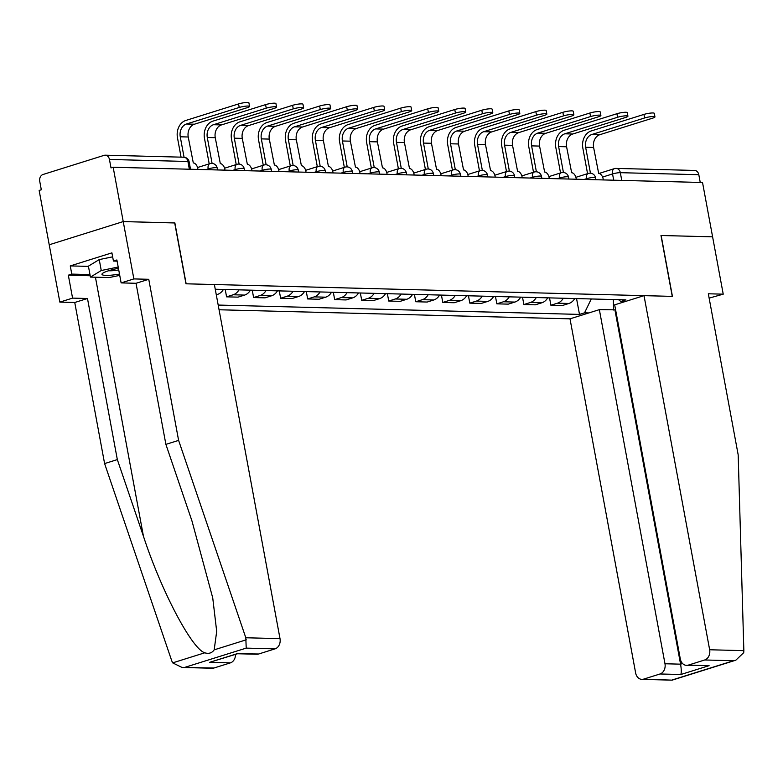 <?xml version="1.0" encoding="UTF-8"?>
<svg xmlns="http://www.w3.org/2000/svg" width="783" height="783" viewBox="0 0 783 783"><rect width="100%" height="100%" fill="white"/><g stroke="black" fill="none" stroke-linecap="round" stroke-linejoin="round"><path stroke-width="1.17" d="M219.064 309.765L570.004 318.838L635.639 672.959A8.437 6.646 -88.5 0 0 641.894 679.37A8.437 6.646 -88.5 0 0 643.626 679.125L660.03 673.977A8.437 6.646 -88.5 0 0 664.982 663.759L680.574 664.17C681.406 669.24 681.494 672.695 680.818 674.515L660.03 673.977M174.697 222.959L123.234 221.579L49.221 244.776L39.15 190.435L41.303 189.76L39.737 181.304A5.628 4.434 -88.5 0 1 43.045 174.482L104.11 155.347A5.628 4.434 -88.5 0 1 105.265 155.181L183.751 157.217A5.628 4.434 91.5 0 1 187.92 161.484L109.434 159.458A5.628 4.434 -88.5 0 0 105.265 155.181M709.134 298.117L723.228 294.163L702.527 182.498L113.163 167.249L123.234 221.579L49.221 244.776L59.851 302.111L72.574 298.117L87.481 298.499L74.747 302.492L59.851 302.111M174.863 222.91L186.148 283.798L672.254 296.375L660.979 235.497L712.599 236.828L661.146 235.497L672.431 296.385L644.018 295.651L709.652 649.763L743.85 650.653L743.723 652.66L735.834 660.186L733.544 660.735L704.7 659.981A8.437 6.646 -88.5 0 0 709.652 649.763M599.015 173.464L614.332 168.658A5.628 3.347 72.6 0 1 614.998 168.57A5.628 4.434 91.5 0 1 616.152 168.404L694.629 170.44A5.628 4.434 91.5 0 1 698.808 174.707L620.322 172.681A5.628 0.9 169.5 0 0 612.541 173.943L602.587 177.066M700.237 182.439L698.808 174.707M109.434 159.458L111.01 167.924L113.163 167.249M216.284 294.78L217.576 294.379A12.939 10.189 -88.5 0 0 223.409 289.446M239.001 289.847A12.939 10.189 91.5 0 1 233.168 294.78L226.581 296.845L238.022 297.139L244.599 295.083A12.939 10.189 -88.5 0 0 250.433 290.15M225.22 289.495L226.581 296.845M266.024 290.552A12.939 10.189 91.5 0 1 260.191 295.485L253.614 297.55L265.046 297.843L271.623 295.778A12.939 10.189 -88.5 0 0 277.456 290.845M252.243 290.19L253.614 297.55M293.048 291.247A12.939 10.189 91.5 0 1 287.214 296.18L280.637 298.245L292.069 298.538L298.646 296.483A12.939 10.189 -88.5 0 0 304.479 291.55M279.277 290.894L280.637 298.245M320.071 291.951A12.939 10.189 91.5 0 1 314.237 296.884L307.66 298.949L319.092 299.243L325.679 297.178A12.939 10.189 -88.5 0 0 331.512 292.245M306.3 291.589L307.66 298.949M347.104 292.646A12.939 10.189 91.5 0 1 341.271 297.579L334.684 299.644L346.115 299.938L352.702 297.873A12.939 10.189 -88.5 0 0 358.536 292.94M333.323 292.294L334.684 299.644M374.127 293.351A12.939 10.189 91.5 0 1 368.294 298.284L361.707 300.339L373.148 300.643L379.726 298.577A12.939 10.189 -88.5 0 0 385.559 293.645M360.346 292.989L361.707 300.339M401.15 294.046A12.939 10.189 91.5 0 1 395.317 298.979L388.74 301.044L400.172 301.338L406.749 299.272A12.939 10.189 -88.5 0 0 412.582 294.339M387.379 293.694L388.74 301.044M428.174 294.751A12.939 10.189 91.5 0 1 422.34 299.683L415.763 301.739L427.195 302.042L433.782 299.977A12.939 10.189 -88.5 0 0 439.615 295.044M414.403 294.388L415.763 301.739M455.207 295.445A12.939 10.189 91.5 0 1 449.373 300.378L442.786 302.444L454.218 302.737L460.805 300.672A12.939 10.189 -88.5 0 0 466.639 295.739M441.426 295.093L442.786 302.444M482.23 296.15A12.939 10.189 91.5 0 1 476.397 301.083L469.81 303.138L481.251 303.432L487.829 301.377A12.939 10.189 -88.5 0 0 493.662 296.444M468.449 295.788L469.81 303.138M509.253 296.845A12.939 10.189 91.5 0 1 503.42 301.778L496.843 303.843L508.275 304.137L514.852 302.072A12.939 10.189 -88.5 0 0 520.685 297.139M495.473 296.493L496.843 303.843M536.277 297.54A12.939 10.189 91.5 0 1 530.443 302.473L523.866 304.538L535.298 304.832L541.885 302.776A12.939 10.189 -88.5 0 0 547.718 297.843M522.506 297.188L523.866 304.538M563.31 298.245A12.939 10.189 91.5 0 1 557.476 303.178L550.889 305.243L562.321 305.536L568.908 303.471A12.939 10.189 -88.5 0 0 574.742 298.538M549.529 297.883L550.889 305.243M618.501 299.674L620.811 301.455L625.881 299.86L215.256 289.24M620.811 301.455L625.137 301.563M588.885 312.926L584.558 312.809L591.273 298.969M218.183 305.057L579.489 314.404L584.558 312.809M576.552 298.587L579.489 314.404M613.334 299.537L613.578 310.009M181.069 157.148L177.457 137.661A14.202 11.187 91.5 0 1 185.796 120.465L238.561 103.924A6.47 1.037 -10.5 0 1 245.216 102.593A6.47 1.037 -10.5 0 1 248.906 102.847L249.562 106.4A6.47 1.037 169.5 0 0 245.872 106.145A6.47 1.037 169.5 0 0 239.216 107.477L186.462 124.008A10.551 8.31 -88.5 0 0 180.266 136.79L184.054 157.236M186.462 124.008L194.429 124.213L247.183 107.682A6.47 1.037 169.5 0 0 249.562 106.4M197.952 169.441L197.776 168.482A5.628 3.347 72.6 0 0 193.303 162.933L188.233 136.996A10.551 8.31 -88.5 0 1 194.429 124.213M209.208 163.862L204.48 138.366A14.202 11.187 91.5 0 1 212.829 121.159L265.584 104.628A6.47 1.037 -10.5 0 1 272.239 103.287A6.47 1.037 -10.5 0 1 275.929 103.552L276.585 107.105A6.47 1.037 169.5 0 0 272.895 106.84A6.47 1.037 169.5 0 0 266.24 108.171L213.485 124.712A10.551 8.31 -88.5 0 0 207.289 137.485L212.095 163.393M213.485 124.712L221.452 124.918L274.216 108.387A6.47 1.037 169.5 0 0 276.585 107.105M224.975 170.136L224.799 169.187A5.628 3.347 72.6 0 0 220.326 163.637L215.256 137.691A10.551 8.31 -88.5 0 1 221.452 124.918M236.231 164.567L231.514 139.061A14.202 11.187 91.5 0 1 239.852 121.864L292.607 105.323A6.47 1.037 -10.5 0 1 299.263 103.992A6.47 1.037 -10.5 0 1 302.962 104.247L303.618 107.8A6.47 1.037 169.5 0 0 299.918 107.545A6.47 1.037 169.5 0 0 293.273 108.876L240.508 125.407A10.551 8.31 -88.5 0 0 234.313 138.18L239.118 164.087M240.508 125.407L248.475 125.613L301.24 109.082A6.47 1.037 169.5 0 0 303.618 107.8M252.009 170.841L251.823 169.882A5.628 3.347 72.6 0 0 247.35 164.332L242.28 138.395A10.551 8.31 -88.5 0 1 248.475 125.613M87.481 298.499L117.333 459.592L104.599 463.575L171.8 660.96L172.661 662.868L182.057 667.468L213.994 668.007A8.437 6.646 91.5 0 1 212.252 668.251L182.057 667.468M117.333 459.592L143.446 536.277C161.318 590.959 191.835 648.931 204.784 652.797C208.797 654.04 211.939 653.061 214.18 649.851L216.695 631.401L212.741 597.938L191.992 521.057L165.888 444.372L136.027 283.289L121.13 282.898L116.882 259.966L113.427 261.052L111.91 252.86L70.264 265.907L71.782 274.099L89.967 274.569M104.599 463.575L74.747 302.492M275.058 648.862L246.214 648.118L245.813 637.763L178.612 440.389L148.76 279.296L133.864 278.914L123.234 221.579L174.687 222.91L185.972 283.798L214.385 284.532L280.011 638.644A8.437 6.646 91.5 0 1 275.058 648.862L258.664 654.001A8.437 6.646 91.5 0 1 256.922 654.245L237.533 653.746M133.864 278.914L121.13 282.898M90.182 275.753L68.327 275.185L72.574 298.117M68.327 275.185L71.782 274.099M148.76 279.296L136.027 283.289M178.612 440.389L165.888 444.372M235.517 654.382A8.437 6.646 91.5 0 1 230.388 662.868L213.994 668.007M117.098 261.14L113.427 261.052M70.264 265.907L88.45 266.386M237.484 653.746L258.664 654.001M230.388 662.868L209.599 662.33L237.582 653.736M743.85 650.653L738.183 454.864L708.331 293.782L723.228 294.163M570.004 318.838L599.357 309.647L664.982 663.759M644.018 295.651L614.675 304.841L680.31 658.963A8.437 6.646 -88.5 0 0 686.564 665.364A8.437 6.646 -88.5 0 0 688.296 665.119L704.7 659.981M615.604 309.843L599.357 309.647M614.949 310.048L680.574 664.17L682.58 663.534M688.296 665.119L709.085 665.658L686.564 665.364M643.626 679.125L672.088 680.153L641.894 679.37M118.429 268.315A18.283 2.926 169.5 0 0 108.7 270.712A18.283 2.926 169.5 0 0 102.553 273.384A18.283 2.926 169.5 0 0 119.496 274.06M108.69 270.712A12.518 2.006 169.5 0 0 118.722 269.92M119.74 275.381L109.14 277.564L90.437 277.084L88.41 266.161L99.235 259.594L112.644 256.834M90.437 277.084L101.261 270.517L118.184 267.032M99.235 259.594L101.261 270.517M263.264 165.262L258.537 139.766A14.202 11.187 91.5 0 1 266.876 122.559L319.64 106.028A6.47 1.037 -10.5 0 1 326.286 104.687A6.47 1.037 -10.5 0 1 329.986 104.951L330.641 108.494A6.47 1.037 169.5 0 0 326.942 108.24A6.47 1.037 169.5 0 0 320.296 109.571L267.532 126.112A10.551 8.31 -88.5 0 0 261.336 138.885L266.142 164.792M267.532 126.112L275.508 126.317L328.263 109.777A6.47 1.037 169.5 0 0 330.641 108.494M279.032 171.536L278.856 170.586A5.628 3.347 72.6 0 0 274.373 165.037L269.313 139.09A10.551 8.31 -88.5 0 1 275.508 126.317M290.287 165.967L285.56 140.46A14.202 11.187 91.5 0 1 293.899 123.264L346.663 106.723A6.47 1.037 -10.5 0 1 353.309 105.392A6.47 1.037 -10.5 0 1 357.009 105.646L357.665 109.199A6.47 1.037 169.5 0 0 353.975 108.935A6.47 1.037 169.5 0 0 347.319 110.276L294.565 126.807A10.551 8.31 -88.5 0 0 288.369 139.58L293.165 165.487M294.565 126.807L302.532 127.012L355.286 110.481A6.47 1.037 169.5 0 0 357.665 109.199M306.055 172.24L305.879 171.281A5.628 3.347 72.6 0 0 301.406 165.732L296.336 139.785A10.551 8.31 -88.5 0 1 302.532 127.012M317.311 166.662L312.583 141.165A14.202 11.187 91.5 0 1 320.932 123.959L373.687 107.428A6.47 1.037 -10.5 0 1 380.342 106.087A6.47 1.037 -10.5 0 1 384.032 106.351L384.688 109.894A6.47 1.037 169.5 0 0 380.998 109.64A6.47 1.037 169.5 0 0 374.343 110.971L321.588 127.512A10.551 8.31 -88.5 0 0 315.392 140.284L320.188 166.192M321.588 127.512L329.555 127.717L382.319 111.176A6.47 1.037 169.5 0 0 384.688 109.894M333.078 172.935L332.902 171.986A5.628 3.347 72.6 0 0 328.429 166.436L323.359 140.49A10.551 8.31 -88.5 0 1 329.555 127.717M344.334 167.366L339.607 141.86A14.202 11.187 91.5 0 1 347.955 124.654L400.71 108.123A6.47 1.037 -10.5 0 1 407.366 106.791A6.47 1.037 -10.5 0 1 411.055 107.046L411.721 110.599A6.47 1.037 169.5 0 0 408.021 110.334A6.47 1.037 169.5 0 0 401.376 111.675L348.611 128.206A10.551 8.31 -88.5 0 0 342.416 140.979L347.221 166.887M348.611 128.206L356.578 128.412L409.343 111.881A6.47 1.037 169.5 0 0 411.721 110.599M360.102 173.63L359.926 172.681A5.628 3.347 72.6 0 0 355.453 167.131L350.383 141.185A10.551 8.31 -88.5 0 1 356.578 128.412M371.367 168.061L366.64 142.565A14.202 11.187 91.5 0 1 374.979 125.358L427.743 108.827A6.47 1.037 -10.5 0 1 434.389 107.486A6.47 1.037 -10.5 0 1 438.089 107.751L438.744 111.294A6.47 1.037 169.5 0 0 435.045 111.039A6.47 1.037 169.5 0 0 428.399 112.37L375.634 128.911A10.551 8.31 -88.5 0 0 369.439 141.684L374.245 167.591M375.634 128.911L383.601 129.117L436.366 112.576A6.47 1.037 169.5 0 0 438.744 111.294M387.135 174.335L386.959 173.386A5.628 3.347 72.6 0 0 382.476 167.836L377.416 141.889A10.551 8.31 -88.5 0 1 383.601 129.117M398.39 168.756L393.663 143.26A14.202 11.187 91.5 0 1 402.002 126.053L454.766 109.522A6.47 1.037 -10.5 0 1 461.412 108.191A6.47 1.037 -10.5 0 1 465.112 108.445L465.768 111.998A6.47 1.037 169.5 0 0 462.078 111.734A6.47 1.037 169.5 0 0 455.422 113.075L402.658 129.606A10.551 8.31 -88.5 0 0 396.472 142.379L401.268 168.286M402.658 129.606L410.635 129.812L463.389 113.281A6.47 1.037 169.5 0 0 465.768 111.998M414.158 175.03L413.982 174.08A5.628 3.347 72.6 0 0 409.499 168.531L404.439 142.584A10.551 8.31 -88.5 0 1 410.635 129.812M425.414 169.461L420.686 143.955A14.202 11.187 91.5 0 1 429.025 126.758L481.79 110.227A6.47 1.037 -10.5 0 1 488.445 108.886A6.47 1.037 -10.5 0 1 492.135 109.15L492.791 112.693A6.47 1.037 169.5 0 0 489.101 112.439A6.47 1.037 169.5 0 0 482.445 113.77L429.691 130.301A10.551 8.31 -88.5 0 0 423.495 143.083L428.291 168.991M429.691 130.301L437.658 130.516L490.412 113.975A6.47 1.037 169.5 0 0 492.791 112.693M441.181 175.735L441.005 174.785A5.628 3.347 72.6 0 0 436.532 169.226L431.462 143.289A10.551 8.31 -88.5 0 1 437.658 130.516M452.437 170.156L447.71 144.659A14.202 11.187 91.5 0 1 456.058 127.453L508.813 110.922A6.47 1.037 -10.5 0 1 515.468 109.591A6.47 1.037 -10.5 0 1 519.158 109.845L519.824 113.398A6.47 1.037 169.5 0 0 516.124 113.134A6.47 1.037 169.5 0 0 509.469 114.475L456.714 131.006A10.551 8.31 -88.5 0 0 450.519 143.778L455.324 169.686M456.714 131.006L464.681 131.211L517.446 114.68A6.47 1.037 169.5 0 0 519.824 113.398M468.205 176.429L468.028 175.48A5.628 3.347 72.6 0 0 463.556 169.931L458.486 143.984A10.551 8.31 -88.5 0 1 464.681 131.211M479.47 170.86L474.743 145.354A14.202 11.187 91.5 0 1 483.082 128.158L535.836 111.617A6.47 1.037 -10.5 0 1 542.492 110.286A6.47 1.037 -10.5 0 1 546.191 110.54L546.847 114.093A6.47 1.037 169.5 0 0 543.148 113.838A6.47 1.037 169.5 0 0 536.502 115.17L483.737 131.701A10.551 8.31 -88.5 0 0 477.542 144.483L482.348 170.391M483.737 131.701L491.704 131.906L544.469 115.375A6.47 1.037 169.5 0 0 546.847 114.093M495.238 177.134L495.062 176.175A5.628 3.347 72.6 0 0 490.579 170.625L485.509 144.689A10.551 8.31 -88.5 0 1 491.704 131.906M506.493 171.555L501.766 146.059A14.202 11.187 91.5 0 1 510.105 128.852L562.869 112.321A6.47 1.037 -10.5 0 1 569.515 110.98A6.47 1.037 -10.5 0 1 573.215 111.245L573.87 114.798A6.47 1.037 169.5 0 0 570.181 114.533A6.47 1.037 169.5 0 0 563.525 115.874L510.761 132.405A10.551 8.31 -88.5 0 0 504.565 145.178L509.371 171.086M510.761 132.405L518.737 132.611L571.492 116.08A6.47 1.037 169.5 0 0 573.87 114.798M522.261 177.829L522.085 176.88A5.628 3.347 72.6 0 0 517.602 171.33L512.542 145.384A10.551 8.31 -88.5 0 1 518.737 132.611M533.517 172.26L528.789 146.754A14.202 11.187 91.5 0 1 537.128 129.557L589.893 113.016A6.47 1.037 -10.5 0 1 596.548 111.685A6.47 1.037 -10.5 0 1 600.238 111.94L600.894 115.493A6.47 1.037 169.5 0 0 597.204 115.238A6.47 1.037 169.5 0 0 590.548 116.569L537.794 133.1A10.551 8.31 -88.5 0 0 531.598 145.873L536.394 171.78M537.794 133.1L545.761 133.306L598.515 116.775A6.47 1.037 169.5 0 0 600.894 115.493M549.284 178.534L549.108 177.575A5.628 3.347 72.6 0 0 544.635 172.025L539.565 146.088A10.551 8.31 -88.5 0 1 545.761 133.306M560.54 172.955L555.813 147.458A14.202 11.187 91.5 0 1 564.161 130.252L616.916 113.721A6.47 1.037 -10.5 0 1 623.571 112.38A6.47 1.037 -10.5 0 1 627.261 112.644L627.927 116.187A6.47 1.037 169.5 0 0 624.227 115.933A6.47 1.037 169.5 0 0 617.572 117.264L564.817 133.805A10.551 8.31 -88.5 0 0 558.622 146.578L563.427 172.485M564.817 133.805L572.784 134.01L625.548 117.479A6.47 1.037 169.5 0 0 627.927 116.187M576.308 179.229L576.131 178.279A5.628 3.347 72.6 0 0 571.659 172.73L566.589 146.783A10.551 8.31 -88.5 0 1 572.784 134.01M587.563 173.66L582.846 148.153A14.202 11.187 91.5 0 1 591.185 130.957L643.939 114.416A6.47 1.037 -10.5 0 1 650.595 113.085A6.47 1.037 -10.5 0 1 654.294 113.339L654.95 116.892A6.47 1.037 169.5 0 0 651.25 116.628A6.47 1.037 169.5 0 0 644.605 117.969L591.84 134.5A10.551 8.31 -88.5 0 0 585.645 147.273L590.451 173.18M591.84 134.5L599.807 134.705L652.572 118.174A6.47 1.037 169.5 0 0 654.95 116.892M603.341 179.933L603.164 178.974A5.628 3.347 72.6 0 0 598.682 173.425L593.612 147.478A10.551 8.31 -88.5 0 1 599.807 134.705M595.892 179.738L595.53 177.77A5.628 0.9 169.5 0 0 594.317 177.438A5.628 0.9 169.5 0 0 586.536 178.7L584.196 179.434M586.682 179.503L586.536 178.7A5.628 3.347 -107.4 0 1 588.317 173.425L575.896 177.31M568.869 179.033L568.507 177.066A5.628 0.9 169.5 0 0 567.284 176.743A5.628 0.9 169.5 0 0 559.502 178.005L557.173 178.739M559.649 178.798L559.502 178.005A5.628 3.347 -107.4 0 1 561.284 172.72L548.873 176.615M541.846 178.338L541.474 176.371A5.628 0.9 169.5 0 0 540.26 176.038A5.628 0.9 169.5 0 0 532.479 177.301L530.14 178.035M532.626 178.103L532.479 177.301A5.628 3.347 -107.4 0 1 534.26 172.025L521.85 175.911M514.813 177.643L514.451 175.666A5.628 0.9 169.5 0 0 513.237 175.343A5.628 0.9 169.5 0 0 505.456 176.606L503.117 177.34M505.603 177.398L505.456 176.606A5.628 3.347 -107.4 0 1 507.237 171.32L494.827 175.216M487.789 176.938L487.427 174.971A5.628 0.9 169.5 0 0 486.214 174.638A5.628 0.9 169.5 0 0 478.433 175.901L476.093 176.635M478.579 176.704L478.433 175.901A5.628 3.347 -107.4 0 1 480.214 170.625L467.803 174.511M460.766 176.244L460.404 174.266A5.628 0.9 169.5 0 0 459.181 173.943A5.628 0.9 169.5 0 0 451.399 175.206L449.07 175.94M451.556 175.999L451.399 175.206A5.628 3.347 -107.4 0 1 453.191 169.921L440.77 173.816M433.743 175.539L433.371 173.572A5.628 0.9 169.5 0 0 432.157 173.239A5.628 0.9 169.5 0 0 424.376 174.501L422.037 175.235M424.523 175.304L424.376 174.501A5.628 3.347 -107.4 0 1 426.158 169.226L413.747 173.112M406.72 174.844L406.348 172.867A5.628 0.9 169.5 0 0 405.134 172.544A5.628 0.9 169.5 0 0 397.353 173.806L395.014 174.54M397.5 174.599L397.353 173.806A5.628 3.347 -107.4 0 1 399.134 168.531L386.724 172.417M379.686 174.139L379.324 172.172A5.628 0.9 169.5 0 0 378.111 171.839A5.628 0.9 169.5 0 0 370.33 173.112L367.99 173.836M370.476 173.904L370.33 173.112A5.628 3.347 -107.4 0 1 372.111 167.826L359.7 171.722M352.663 173.444L352.301 171.467A5.628 0.9 169.5 0 0 351.078 171.144A5.628 0.9 169.5 0 0 343.306 172.407L340.967 173.141M343.453 173.2L343.306 172.407A5.628 3.347 -107.4 0 1 345.088 167.131L332.667 171.017M325.64 172.74L325.268 170.772A5.628 0.9 169.5 0 0 324.054 170.449A5.628 0.9 169.5 0 0 316.273 171.712L313.944 172.436M316.42 172.505L316.273 171.712A5.628 3.347 -107.4 0 1 318.055 166.427L305.644 170.322M298.617 172.045L298.245 170.077A5.628 0.9 169.5 0 0 297.031 169.745A5.628 0.9 169.5 0 0 289.25 171.007L286.911 171.741M289.397 171.81L289.25 171.007A5.628 3.347 -107.4 0 1 291.031 165.732L278.621 169.617M271.584 171.34L271.221 169.373A5.628 0.9 169.5 0 0 270.008 169.05A5.628 0.9 169.5 0 0 262.227 170.312L259.887 171.037M262.374 171.105L262.227 170.312A5.628 3.347 -107.4 0 1 264.008 165.027L251.597 168.922M244.56 170.645L244.198 168.678A5.628 0.9 169.5 0 0 242.984 168.345A5.628 0.9 169.5 0 0 235.203 169.608L232.864 170.342M235.35 170.41L235.203 169.608A5.628 3.347 -107.4 0 1 236.985 164.332L224.564 168.218M217.537 169.95L217.175 167.973A5.628 0.9 169.5 0 0 215.951 167.65A5.628 0.9 169.5 0 0 208.17 168.913L205.841 169.647M208.317 169.705L208.17 168.913A5.628 3.347 -107.4 0 1 209.952 163.627L197.541 167.523M613.706 180.198L612.541 173.943A5.628 3.347 72.6 0 1 614.332 168.658A5.628 5.628 0 0 1 616.152 168.404A5.628 4.434 91.5 0 1 620.322 172.681L621.761 180.403M541.885 302.776L530.443 302.473M514.852 302.072L503.42 301.778M487.829 301.377L476.397 301.083M460.805 300.672L449.373 300.378M433.782 299.977L422.34 299.683M406.749 299.272L395.317 298.979M379.726 298.577L368.294 298.284M352.702 297.873L341.271 297.579M325.679 297.178L314.237 296.884M298.646 296.483L287.214 296.18M271.623 295.778L260.191 295.485M244.599 295.083L233.168 294.78M217.576 294.379L216.206 294.349M568.908 303.471L557.476 303.178M190.514 169.245L189.134 161.817A5.628 0.9 169.5 0 0 187.92 161.484L189.349 169.216M239.216 107.477L238.561 103.924M180.266 136.79L188.233 136.996M266.24 108.171L265.584 104.628M207.289 137.485L215.256 137.691M293.273 108.876L292.607 105.323M234.313 138.18L242.28 138.395M172.661 662.868L204.784 652.797M214.18 649.851L246.302 639.789M246.214 648.118L185.15 667.253M209.599 662.33L237.875 653.462M245.813 637.763L280.011 638.644M95.428 277.211L143.446 536.277M672.47 679.869L733.544 660.735M709.085 665.658L680.818 674.515M320.296 109.571L319.64 106.028M261.336 138.885L269.313 139.09M347.319 110.276L346.663 106.723M288.369 139.58L296.336 139.785M374.343 110.971L373.687 107.428M315.392 140.284L323.359 140.49M401.376 111.675L400.71 108.123M342.416 140.979L350.383 141.185M428.399 112.37L427.743 108.827M369.439 141.684L377.416 141.889M455.422 113.075L454.766 109.522M396.472 142.379L404.439 142.584M482.445 113.77L481.79 110.227M423.495 143.083L431.462 143.289M509.469 114.475L508.813 110.922M450.519 143.778L458.486 143.984M536.502 115.17L535.836 111.617M477.542 144.483L485.509 144.689M563.525 115.874L562.869 112.321M504.565 145.178L512.542 145.384M590.548 116.569L589.893 113.016M531.598 145.873L539.565 146.088M617.572 117.264L616.916 113.721M558.622 146.578L566.589 146.783M644.605 117.969L643.939 114.416M585.645 147.273L593.612 147.478M217.175 167.973A5.628 5.628 0 0 0 209.952 163.627M244.198 168.678A5.628 5.628 0 0 0 236.985 164.332M271.221 169.373A5.628 5.628 0 0 0 264.008 165.027M298.245 170.077A5.628 5.628 0 0 0 291.031 165.732M325.268 170.772A5.628 5.628 0 0 0 318.055 166.427M352.301 171.467A5.628 5.628 0 0 0 345.088 167.131M379.324 172.172A5.628 5.628 0 0 0 372.111 167.826M406.348 172.867A5.628 5.628 0 0 0 399.134 168.531M433.371 173.572A5.628 5.628 0 0 0 426.158 169.226M460.404 174.266A5.628 5.628 0 0 0 453.191 169.921M487.427 174.971A5.628 5.628 0 0 0 480.214 170.625M514.451 175.666A5.628 5.628 0 0 0 507.237 171.32M541.474 176.371A5.628 5.628 0 0 0 534.26 172.025M568.507 177.066A5.628 5.628 0 0 0 561.284 172.72M595.53 177.77A5.628 5.628 0 0 0 588.317 173.425M189.134 161.817A5.628 5.628 0 0 0 183.751 157.217M672.186 680.133L735.834 660.186"/></g></svg>
